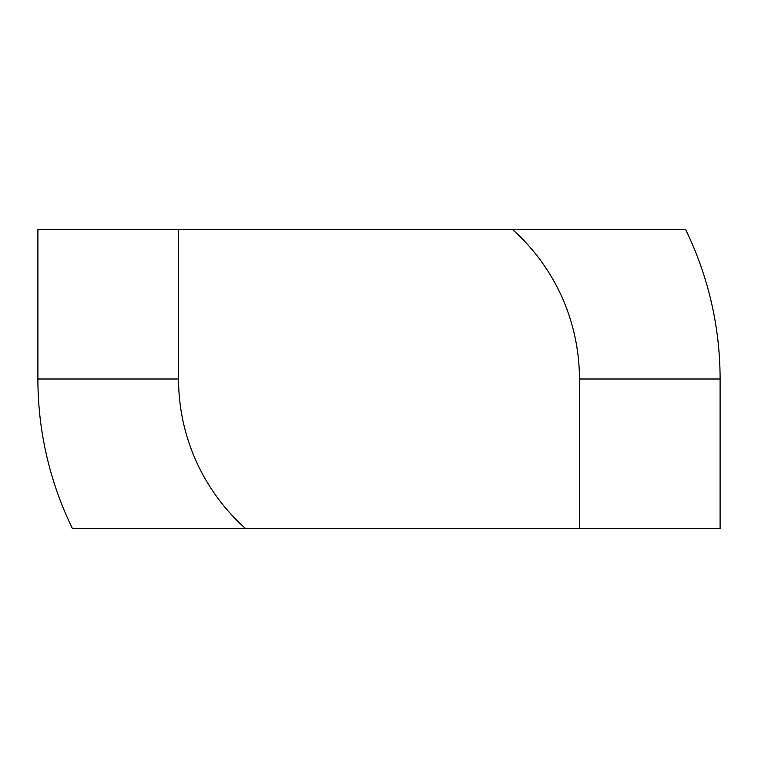 <?xml version="1.0" encoding="UTF-8"?>
<svg xmlns="http://www.w3.org/2000/svg" width="758" height="758" viewBox="0 0 758 758"><rect width="100%" height="100%" fill="white"/><g stroke="black" fill="none" stroke-linecap="round" stroke-linejoin="round"><path stroke-width="1.14" d="M245.431 528.449A200.444 200.444 0 0 1 178.556 379L37.9 379A341.1 341.1 0 0 0 72.38 528.449L720.1 528.449L720.1 379A341.1 341.1 0 0 0 685.62 229.551L512.569 229.551A200.444 200.444 0 0 1 579.444 379L579.444 528.449M178.556 379L178.556 229.551L512.569 229.551M178.556 229.551L37.9 229.551L37.9 379M579.444 379L720.1 379"/></g></svg>
